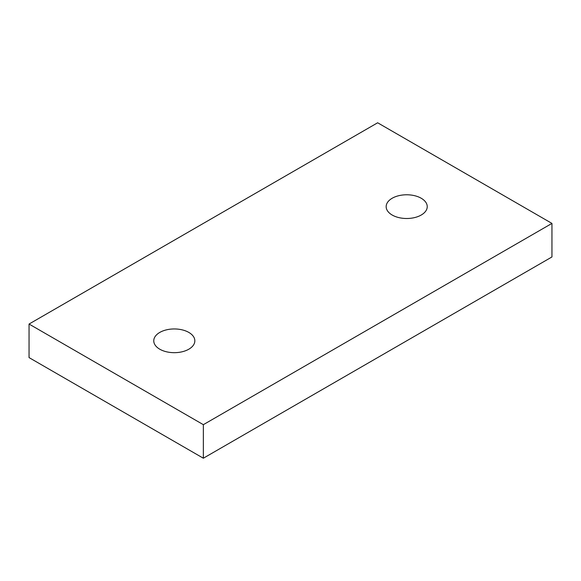<?xml version="1.0" encoding="UTF-8"?>
<svg xmlns="http://www.w3.org/2000/svg" width="581" height="581" viewBox="0 0 581 581"><rect width="100%" height="100%" fill="white"/><g stroke="black" fill="none" stroke-linecap="round" stroke-linejoin="round"><path stroke-width="0.87" d="M188.825 332.426A20.538 11.86 0 0 0 166.442 329.855A20.538 11.86 0 0 0 153.762 340.815A20.538 11.86 0 0 0 159.775 349.203A20.538 11.86 0 0 0 182.158 351.774A20.538 11.86 0 0 0 194.838 340.815A20.538 11.86 0 0 0 188.825 332.426M421.225 198.252A20.538 11.86 0 0 0 398.842 195.681A20.538 11.86 0 0 0 386.162 206.64A20.538 11.86 0 0 0 392.175 215.028A20.538 11.86 0 0 0 414.558 217.599A20.538 11.86 0 0 0 427.238 206.64A20.538 11.86 0 0 0 421.225 198.252M551.95 223.409L377.65 122.78L29.05 324.045L203.35 424.675L551.95 223.409L551.95 256.955L203.35 458.22L29.05 357.591L29.05 324.045M203.35 424.675L203.35 458.22"/></g></svg>
